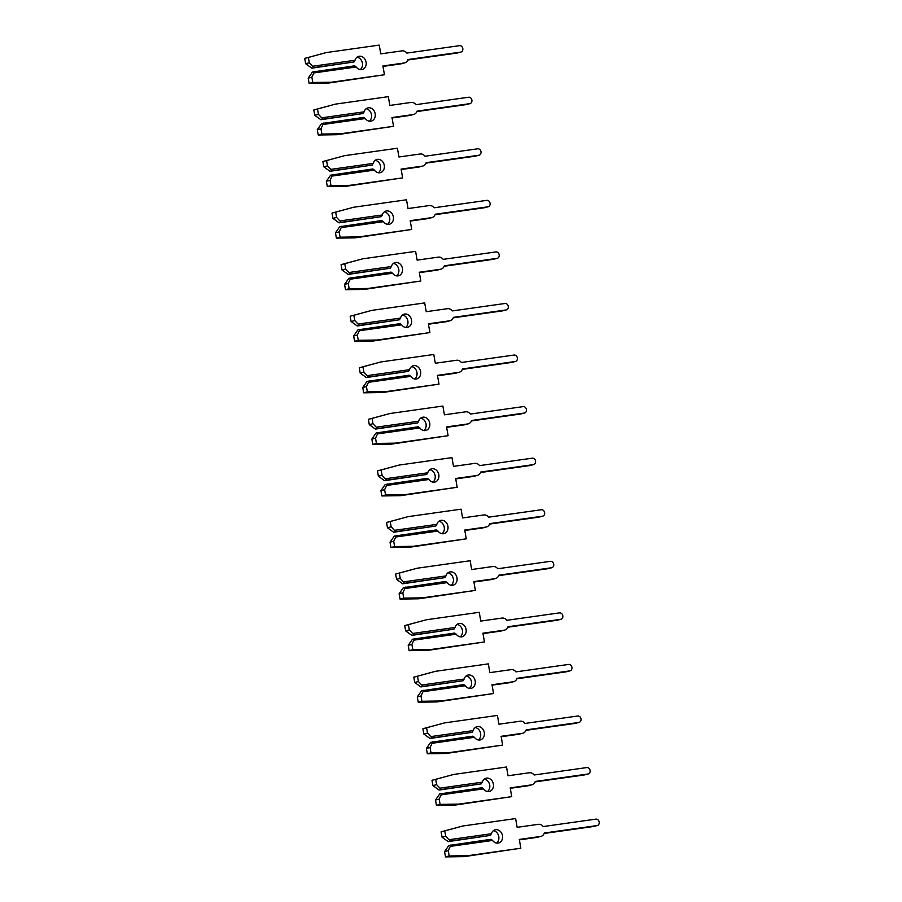 <?xml version="1.0" encoding="UTF-8"?>
<svg xmlns="http://www.w3.org/2000/svg" width="902" height="902" viewBox="0 0 902 902"><rect width="100%" height="100%" fill="white"/><g stroke="black" fill="none" stroke-linecap="round" stroke-linejoin="round"><path stroke-width="1.35" d="M357.034 57.198A6.821 5.66 -104.4 0 1 362.266 62.475A6.821 5.66 -104.4 0 1 360.225 69.623M313.907 67.616L353.979 61.967L355.016 60.276A6.821 5.66 -104.4 0 1 358.77 56.341A6.821 5.66 -104.4 0 1 359.289 56.24A6.821 5.66 -104.4 0 1 366.02 61.832A6.821 5.66 -104.4 0 1 362.164 69.544A6.821 5.66 -104.4 0 1 361.646 69.646A6.821 5.66 -104.4 0 1 356.2 66.974L354.655 65.835L312.464 72.025L308.191 78.136L309.127 83.435L327.877 83.153L384.455 74.753L382.91 65.981L404.175 62.982A6.156 5.119 75.6 0 0 404.637 62.892A6.156 5.119 75.6 0 0 407.963 59.543L460.663 52.113A3.281 2.717 75.6 0 0 460.911 52.068A3.281 2.717 75.6 0 0 462.76 48.358A3.281 2.717 75.6 0 0 459.524 45.664L406.825 53.094A6.156 5.119 75.6 0 0 402.033 50.873L380.768 53.861L379.223 45.1L326.332 52.553L308.394 57.446L309.33 62.745L313.907 67.616L311.788 68.157L305.643 63.692L309.33 62.745M382.978 66.398L400.488 63.929A6.156 5.119 75.6 0 0 400.95 63.839L404.637 62.892M353.979 61.967L311.788 68.157M407.794 59.994L456.976 53.06A3.281 2.717 75.6 0 0 457.224 53.015A3.281 2.717 75.6 0 0 457.461 52.936M326.332 52.553L304.707 58.393L305.643 63.692M314.584 71.483L311.878 77.189L308.191 78.136M313.253 66.162L355.016 60.276M356.2 66.974L314.426 72.859M311.878 77.189L312.814 82.488L331.564 82.206L384.455 74.753M312.814 82.488L309.127 83.435M331.564 82.206L327.877 83.153M308.394 57.446L304.707 58.393M366.122 108.759A6.821 5.66 -104.4 0 1 371.353 114.035A6.821 5.66 -104.4 0 1 369.313 121.195M322.995 119.177L363.066 113.528L364.104 111.837A6.821 5.66 -104.4 0 1 367.869 107.902A6.821 5.66 -104.4 0 1 368.377 107.8A6.821 5.66 -104.4 0 1 375.108 113.404A6.821 5.66 -104.4 0 1 371.252 121.105A6.821 5.66 -104.4 0 1 370.745 121.206A6.821 5.66 -104.4 0 1 365.287 118.534L363.743 117.395L321.552 123.585L317.29 129.696L318.214 134.996L336.976 134.714L393.543 126.314L391.998 117.553L413.263 114.554A6.156 5.119 75.6 0 0 413.725 114.453A6.156 5.119 75.6 0 0 417.062 111.104L469.75 103.674A3.281 2.717 75.6 0 0 469.998 103.629A3.281 2.717 75.6 0 0 471.847 99.93A3.281 2.717 75.6 0 0 468.612 97.236L415.923 104.666A6.156 5.119 75.6 0 0 411.12 102.433L389.867 105.433L388.311 96.661L335.431 104.125L317.481 109.007L318.417 114.317L322.995 119.177L320.875 119.718L314.742 115.264L318.417 114.317M392.077 117.959L409.576 115.49A6.156 5.119 75.6 0 0 410.049 115.4L413.725 114.453M363.066 113.528L320.875 119.718M416.893 111.555L466.063 104.621A3.281 2.717 75.6 0 0 466.311 104.576A3.281 2.717 75.6 0 0 466.56 104.497M335.431 104.125L313.806 109.954L314.742 115.264M323.683 123.044L320.965 128.749L317.29 129.696M322.341 117.722L364.104 111.837M365.287 118.534L323.525 124.431M320.965 128.749L321.901 134.06L340.652 133.767L393.543 126.314M321.901 134.06L318.214 134.996M340.652 133.767L336.976 134.714M317.481 109.007L313.806 109.954M375.209 160.319A6.821 5.66 -104.4 0 1 380.452 165.607A6.821 5.66 -104.4 0 1 378.412 172.756M332.094 170.737L372.154 165.089L373.202 163.397A6.821 5.66 -104.4 0 1 376.957 159.462A6.821 5.66 -104.4 0 1 377.464 159.361A6.821 5.66 -104.4 0 1 384.207 164.965A6.821 5.66 -104.4 0 1 380.351 172.665A6.821 5.66 -104.4 0 1 379.832 172.767A6.821 5.66 -104.4 0 1 374.386 170.106L372.842 168.956L330.651 175.157L326.377 181.257L327.313 186.567L346.064 186.286L402.642 177.874L401.086 169.114L422.35 166.115A6.156 5.119 75.6 0 0 422.812 166.024A6.156 5.119 75.6 0 0 426.15 162.676L478.838 155.245A3.281 2.717 75.6 0 0 479.086 155.189A3.281 2.717 75.6 0 0 480.946 151.491A3.281 2.717 75.6 0 0 477.71 148.796L425.011 156.226A6.156 5.119 75.6 0 0 420.219 153.994L398.955 156.993L397.41 148.232L344.519 155.685L326.58 160.579L327.516 165.878L332.094 170.737L329.963 171.29L323.829 166.825L327.516 165.878M401.164 169.531L418.675 167.062A6.156 5.119 75.6 0 0 419.137 166.971L422.812 166.024M372.154 165.089L329.963 171.29M425.981 163.127L475.162 156.193A3.281 2.717 75.6 0 0 475.41 156.136A3.281 2.717 75.6 0 0 475.647 156.069M344.519 155.685L322.893 161.526L323.829 166.825M332.77 174.605L330.064 180.321L326.377 181.257M331.429 169.294L373.202 163.397M374.386 170.106L332.613 175.991M330.064 180.321L330.989 185.62L349.75 185.338L402.642 177.874M330.989 185.62L327.313 186.567M349.75 185.338L346.064 186.286M326.58 160.579L322.893 161.526M384.308 211.891A6.821 5.66 -104.4 0 1 389.54 217.168A6.821 5.66 -104.4 0 1 387.499 224.316M341.182 222.309L381.253 216.66L382.29 214.969A6.821 5.66 -104.4 0 1 386.045 211.034A6.821 5.66 -104.4 0 1 386.563 210.933A6.821 5.66 -104.4 0 1 393.295 216.525A6.821 5.66 -104.4 0 1 389.438 224.237A6.821 5.66 -104.4 0 1 388.931 224.339A6.821 5.66 -104.4 0 1 383.474 221.666L381.929 220.528L339.738 226.718L335.465 232.829L336.401 238.128L355.162 237.846L411.729 229.446L410.185 220.674L431.449 217.675A6.156 5.119 75.6 0 0 431.911 217.585A6.156 5.119 75.6 0 0 435.238 214.236L487.937 206.806A3.281 2.717 75.6 0 0 488.185 206.761A3.281 2.717 75.6 0 0 490.034 203.051A3.281 2.717 75.6 0 0 486.798 200.357L434.11 207.787A6.156 5.119 75.6 0 0 429.307 205.566L408.042 208.554L406.498 199.793L353.618 207.246L335.668 212.139L336.604 217.438L341.182 222.309L339.062 222.85L332.928 218.385L336.604 217.438M410.252 221.091L427.762 218.622A6.156 5.119 75.6 0 0 428.224 218.532L431.911 217.585M381.253 216.66L339.062 222.85M435.08 214.687L484.25 207.753A3.281 2.717 75.6 0 0 484.498 207.708A3.281 2.717 75.6 0 0 484.735 207.629M353.618 207.246L331.992 213.086L332.928 218.385M341.869 226.176L339.152 231.882L335.465 232.829M340.528 220.855L382.29 214.969M383.474 221.666L341.711 227.552M339.152 231.882L340.088 237.181L358.838 236.899L411.729 229.446M340.088 237.181L336.401 238.128M358.838 236.899L355.162 237.846M335.668 212.139L331.992 213.086M393.396 263.452A6.821 5.66 -104.4 0 1 398.639 268.728A6.821 5.66 -104.4 0 1 396.587 275.888M350.28 273.87L390.34 268.221L391.389 266.53A6.821 5.66 -104.4 0 1 395.144 262.595A6.821 5.66 -104.4 0 1 395.651 262.493A6.821 5.66 -104.4 0 1 402.393 268.097A6.821 5.66 -104.4 0 1 398.526 275.798A6.821 5.66 -104.4 0 1 398.019 275.899A6.821 5.66 -104.4 0 1 392.562 273.227L391.028 272.088L348.837 278.278L344.564 284.389L345.5 289.689L364.25 289.407L420.817 281.007L419.272 272.246L440.537 269.247A6.156 5.119 75.6 0 0 440.999 269.146A6.156 5.119 75.6 0 0 444.336 265.797L497.025 258.367A3.281 2.717 75.6 0 0 497.273 258.322A3.281 2.717 75.6 0 0 499.133 254.623A3.281 2.717 75.6 0 0 495.886 251.929L443.198 259.359A6.156 5.119 75.6 0 0 438.406 257.126L417.141 260.126L415.596 251.354L362.705 258.818L344.767 263.7L345.703 269.01L350.28 273.87L348.149 274.411L342.016 269.957L345.703 269.01M419.351 272.652L436.861 270.183A6.156 5.119 75.6 0 0 437.323 270.093L440.999 269.146M390.34 268.221L348.149 274.411M444.167 266.248L493.349 259.314A3.281 2.717 75.6 0 0 493.597 259.269A3.281 2.717 75.6 0 0 493.834 259.19M362.705 258.818L341.08 264.647L342.016 269.957M350.957 277.737L348.24 283.442L344.564 284.389M349.615 272.415L391.389 266.53M392.562 273.227L350.799 279.124M348.24 283.442L349.175 288.753L367.937 288.46L420.817 281.007M349.175 288.753L345.5 289.689M367.937 288.46L364.25 289.407M344.767 263.7L341.08 264.647M402.495 315.012A6.821 5.66 -104.4 0 1 407.727 320.3A6.821 5.66 -104.4 0 1 405.686 327.449M359.368 325.43L399.439 319.782L400.477 318.09A6.821 5.66 -104.4 0 1 404.231 314.155A6.821 5.66 -104.4 0 1 404.75 314.054A6.821 5.66 -104.4 0 1 411.481 319.658A6.821 5.66 -104.4 0 1 407.625 327.358A6.821 5.66 -104.4 0 1 407.106 327.46A6.821 5.66 -104.4 0 1 401.661 324.799L400.116 323.649L357.925 329.85L353.652 335.95L354.587 341.26L373.338 340.979L429.916 332.567L428.371 323.807L449.636 320.808A6.156 5.119 75.6 0 0 450.098 320.717A6.156 5.119 75.6 0 0 453.424 317.369L506.123 309.938A3.281 2.717 75.6 0 0 506.372 309.882A3.281 2.717 75.6 0 0 508.221 306.184A3.281 2.717 75.6 0 0 504.985 303.489L452.285 310.919A6.156 5.119 75.6 0 0 447.493 308.687L426.229 311.686L424.684 302.925L371.793 310.378L353.855 315.272L354.79 320.571L359.368 325.43L357.248 325.983L351.103 321.518L354.79 320.571M428.439 324.224L445.949 321.755A6.156 5.119 75.6 0 0 446.411 321.664L450.098 320.717M399.439 319.782L357.248 325.983M453.255 317.82L502.437 310.886A3.281 2.717 75.6 0 0 502.685 310.829A3.281 2.717 75.6 0 0 502.921 310.762M371.793 310.378L350.168 316.219L351.103 321.518M360.045 329.298L357.339 335.014L353.652 335.95M358.714 323.987L400.477 318.09M401.661 324.799L359.887 330.684M357.339 335.014L358.274 340.313L377.025 340.031L429.916 332.567M358.274 340.313L354.587 341.26M377.025 340.031L373.338 340.979M353.855 315.272L350.168 316.219M411.583 366.584A6.821 5.66 -104.4 0 1 416.814 371.861A6.821 5.66 -104.4 0 1 414.773 379.009M368.456 377.002L408.527 371.342L409.564 369.662A6.821 5.66 -104.4 0 1 413.33 365.727A6.821 5.66 -104.4 0 1 413.838 365.626A6.821 5.66 -104.4 0 1 420.569 371.218A6.821 5.66 -104.4 0 1 416.713 378.93A6.821 5.66 -104.4 0 1 416.205 379.032A6.821 5.66 -104.4 0 1 410.748 376.359L409.204 375.209L367.013 381.411L362.751 387.522L363.675 392.821L382.437 392.539L439.003 384.139L437.459 375.367L458.723 372.368A6.156 5.119 75.6 0 0 459.186 372.278A6.156 5.119 75.6 0 0 462.523 368.929L515.211 361.499A3.281 2.717 75.6 0 0 515.459 361.454A3.281 2.717 75.6 0 0 517.308 357.744A3.281 2.717 75.6 0 0 514.072 355.05L461.384 362.48A6.156 5.119 75.6 0 0 456.581 360.259L435.328 363.247L433.772 354.486L380.892 361.939L362.942 366.832L363.878 372.131L368.456 377.002L366.336 377.543L360.202 373.078L363.878 372.131M437.538 375.784L455.036 373.315A6.156 5.119 75.6 0 0 455.51 373.225L459.186 372.278M408.527 371.342L366.336 377.543M462.354 369.38L511.535 362.446A3.281 2.717 75.6 0 0 511.772 362.401A3.281 2.717 75.6 0 0 512.02 362.322M380.892 361.939L359.267 367.779L360.202 373.078M369.143 380.87L366.426 386.575L362.751 387.522M367.802 375.548L409.564 369.662M410.748 376.359L368.986 382.245M366.426 386.575L367.362 391.874L386.112 391.592L439.003 384.139M367.362 391.874L363.675 392.821M386.112 391.592L382.437 392.539M362.942 366.832L359.267 367.779M420.67 418.145A6.821 5.66 -104.4 0 1 425.913 423.421A6.821 5.66 -104.4 0 1 423.872 430.581M377.555 428.563L417.615 422.914L418.663 421.223A6.821 5.66 -104.4 0 1 422.418 417.288A6.821 5.66 -104.4 0 1 422.925 417.186A6.821 5.66 -104.4 0 1 429.668 422.79A6.821 5.66 -104.4 0 1 425.812 430.491A6.821 5.66 -104.4 0 1 425.293 430.592A6.821 5.66 -104.4 0 1 419.847 427.92L418.302 426.781L376.111 432.971L371.838 439.082L372.774 444.382L391.524 444.1L448.102 435.7L446.546 426.928L467.811 423.94A6.156 5.119 75.6 0 0 468.273 423.839A6.156 5.119 75.6 0 0 471.611 420.49L524.299 413.06A3.281 2.717 75.6 0 0 524.547 413.015A3.281 2.717 75.6 0 0 526.407 409.316A3.281 2.717 75.6 0 0 523.171 406.622L470.472 414.052A6.156 5.119 75.6 0 0 465.68 411.819L444.415 414.819L442.871 406.047L389.98 413.511L372.041 418.393L372.977 423.703L377.555 428.563L375.424 429.104L369.29 424.65L372.977 423.703M446.625 427.345L464.135 424.876A6.156 5.119 75.6 0 0 464.598 424.786L468.273 423.839M417.615 422.914L375.424 429.104M471.442 420.941L520.623 414.007A3.281 2.717 75.6 0 0 520.871 413.962A3.281 2.717 75.6 0 0 521.108 413.883M389.98 413.511L368.354 419.34L369.29 424.65M378.231 432.43L375.525 438.135L371.838 439.082M376.889 427.108L418.663 421.223M419.847 427.92L378.073 433.817M375.525 438.135L376.45 443.446L395.211 443.153L448.102 435.7M376.45 443.446L372.774 444.382M395.211 443.153L391.524 444.1M372.041 418.393L368.354 419.34M429.769 469.705A6.821 5.66 -104.4 0 1 435.001 474.993A6.821 5.66 -104.4 0 1 432.96 482.142M386.642 480.123L426.714 474.475L427.751 472.783A6.821 5.66 -104.4 0 1 431.506 468.848A6.821 5.66 -104.4 0 1 432.024 468.747A6.821 5.66 -104.4 0 1 438.755 474.351A6.821 5.66 -104.4 0 1 434.899 482.051A6.821 5.66 -104.4 0 1 434.392 482.153A6.821 5.66 -104.4 0 1 428.935 479.492L427.39 478.342L385.199 484.543L380.926 490.643L381.862 495.953L400.623 495.672L457.19 487.26L455.645 478.5L476.91 475.501A6.156 5.119 75.6 0 0 477.372 475.41A6.156 5.119 75.6 0 0 480.698 472.062L533.398 464.631A3.281 2.717 75.6 0 0 533.646 464.575A3.281 2.717 75.6 0 0 535.495 460.877A3.281 2.717 75.6 0 0 532.259 458.182L479.571 465.612A6.156 5.119 75.6 0 0 474.768 463.38L453.503 466.379L451.958 457.618L399.079 465.071L381.129 469.965L382.065 475.264L386.642 480.123L384.523 480.676L378.389 476.211L382.065 475.264M455.713 478.917L473.223 476.448A6.156 5.119 75.6 0 0 473.685 476.357L477.372 475.41M426.714 474.475L384.523 480.676M480.54 472.513L529.711 465.579A3.281 2.717 75.6 0 0 529.959 465.522A3.281 2.717 75.6 0 0 530.196 465.443M399.079 465.071L377.453 470.912L378.389 476.211M387.33 483.991L384.613 489.707L380.926 490.643M385.988 478.68L427.751 472.783M428.935 479.492L387.172 485.377M384.613 489.707L385.549 495.006L404.299 494.724L457.19 487.26M385.549 495.006L381.862 495.953M404.299 494.724L400.623 495.672M381.129 469.965L377.453 470.912M438.857 521.266A6.821 5.66 -104.4 0 1 444.1 526.554A6.821 5.66 -104.4 0 1 442.048 533.702M395.741 531.695L435.801 526.035L436.85 524.355A6.821 5.66 -104.4 0 1 440.604 520.42A6.821 5.66 -104.4 0 1 441.112 520.319A6.821 5.66 -104.4 0 1 447.854 525.911A6.821 5.66 -104.4 0 1 443.987 533.623A6.821 5.66 -104.4 0 1 443.48 533.725A6.821 5.66 -104.4 0 1 438.022 531.053L436.489 529.902L394.298 536.104L390.025 542.215L390.961 547.514L409.711 547.232L466.278 538.832L464.733 530.06L485.998 527.061A6.156 5.119 75.6 0 0 486.46 526.971A6.156 5.119 75.6 0 0 489.797 523.622L542.485 516.192A3.281 2.717 75.6 0 0 542.733 516.147A3.281 2.717 75.6 0 0 544.594 512.437A3.281 2.717 75.6 0 0 541.347 509.743L488.658 517.173A6.156 5.119 75.6 0 0 483.867 514.952L462.602 517.94L461.057 509.179L408.166 516.632L390.228 521.525L391.164 526.824L395.741 531.695L393.61 532.236L387.477 527.771L391.164 526.824M464.812 530.477L482.322 528.008A6.156 5.119 75.6 0 0 482.784 527.918L486.46 526.971M435.801 526.035L393.61 532.236M489.628 524.073L538.81 517.139A3.281 2.717 75.6 0 0 539.058 517.094A3.281 2.717 75.6 0 0 539.295 517.015M408.166 516.632L386.541 522.472L387.477 527.771M396.418 535.562L393.7 541.268L390.025 542.215M395.076 530.241L436.85 524.355M438.022 531.053L396.26 536.938M393.7 541.268L394.636 546.567L413.398 546.285L466.278 538.832M394.636 546.567L390.961 547.514M413.398 546.285L409.711 547.232M390.228 521.525L386.541 522.472M447.956 572.838A6.821 5.66 -104.4 0 1 453.187 578.114A6.821 5.66 -104.4 0 1 451.147 585.274M404.829 583.256L444.9 577.607L445.938 575.916A6.821 5.66 -104.4 0 1 449.692 571.981A6.821 5.66 -104.4 0 1 450.211 571.879A6.821 5.66 -104.4 0 1 456.942 577.483A6.821 5.66 -104.4 0 1 453.086 585.184A6.821 5.66 -104.4 0 1 452.567 585.285A6.821 5.66 -104.4 0 1 447.121 582.613L445.577 581.474L403.386 587.664L399.112 593.775L400.048 599.075L418.799 598.793L475.377 590.393L473.832 581.621L495.097 578.633A6.156 5.119 75.6 0 0 495.559 578.532A6.156 5.119 75.6 0 0 498.885 575.183L551.584 567.753A3.281 2.717 75.6 0 0 551.832 567.708A3.281 2.717 75.6 0 0 553.681 564.009A3.281 2.717 75.6 0 0 550.445 561.315L497.746 568.745A6.156 5.119 75.6 0 0 492.954 566.512L471.69 569.512L470.145 560.74L417.254 568.204L399.315 573.086L400.251 578.396L404.829 583.256L402.709 583.797L396.564 579.343L400.251 578.396M473.9 582.038L491.41 579.569A6.156 5.119 75.6 0 0 491.872 579.479L495.559 578.532M444.9 577.607L402.709 583.797M498.716 575.634L547.897 568.7A3.281 2.717 75.6 0 0 548.145 568.655A3.281 2.717 75.6 0 0 548.382 568.576M417.254 568.204L395.628 574.033L396.564 579.343M405.505 587.123L402.799 592.828L399.112 593.775M404.175 581.801L445.938 575.916M447.121 582.613L405.348 588.51M402.799 592.828L403.735 598.127L422.486 597.846L475.377 590.393M403.735 598.127L400.048 599.075M422.486 597.846L418.799 598.793M399.315 573.086L395.628 574.033M457.043 624.398A6.821 5.66 -104.4 0 1 462.275 629.686A6.821 5.66 -104.4 0 1 460.234 636.835M413.917 634.816L453.988 629.168L455.025 627.476A6.821 5.66 -104.4 0 1 458.791 623.541A6.821 5.66 -104.4 0 1 459.298 623.44A6.821 5.66 -104.4 0 1 466.03 629.044A6.821 5.66 -104.4 0 1 462.174 636.744A6.821 5.66 -104.4 0 1 461.666 636.846A6.821 5.66 -104.4 0 1 456.209 634.185L454.664 633.035L412.473 639.236L408.211 645.336L409.136 650.646L427.898 650.365L484.464 641.953L482.92 633.193L504.184 630.194A6.156 5.119 75.6 0 0 504.646 630.103A6.156 5.119 75.6 0 0 507.984 626.755L560.672 619.324A3.281 2.717 75.6 0 0 560.92 619.268A3.281 2.717 75.6 0 0 562.769 615.57A3.281 2.717 75.6 0 0 559.533 612.875L506.845 620.305A6.156 5.119 75.6 0 0 502.042 618.073L480.789 621.072L479.233 612.311L426.353 619.764L408.403 624.658L409.339 629.957L413.917 634.816L411.797 635.369L405.663 630.904L409.339 629.957M482.998 633.61L500.497 631.141A6.156 5.119 75.6 0 0 500.971 631.05L504.646 630.103M453.988 629.168L411.797 635.369M507.815 627.206L556.996 620.272A3.281 2.717 75.6 0 0 557.233 620.215A3.281 2.717 75.6 0 0 557.481 620.136M426.353 619.764L404.727 625.605L405.663 630.904M414.604 638.684L411.887 644.4L408.211 645.336M413.263 633.373L455.025 627.476M456.209 634.185L414.446 640.07M411.887 644.4L412.823 649.699L431.573 649.417L484.464 641.953M412.823 649.699L409.136 650.646M431.573 649.417L427.898 650.365M408.403 624.658L404.727 625.605M466.131 675.959A6.821 5.66 -104.4 0 1 471.374 681.247A6.821 5.66 -104.4 0 1 469.333 688.395M423.015 686.388L463.076 680.728L464.124 679.048A6.821 5.66 -104.4 0 1 467.879 675.113A6.821 5.66 -104.4 0 1 468.386 675A6.821 5.66 -104.4 0 1 475.128 680.604A6.821 5.66 -104.4 0 1 471.272 688.316A6.821 5.66 -104.4 0 1 470.754 688.418A6.821 5.66 -104.4 0 1 465.308 685.745L463.763 684.595L421.572 690.797L417.299 696.908L418.235 702.207L436.985 701.925L493.563 693.525L492.007 684.753L513.272 681.754A6.156 5.119 75.6 0 0 513.734 681.664A6.156 5.119 75.6 0 0 517.072 678.315L569.76 670.885A3.281 2.717 75.6 0 0 570.008 670.84A3.281 2.717 75.6 0 0 571.868 667.13A3.281 2.717 75.6 0 0 568.632 664.436L515.933 671.866A6.156 5.119 75.6 0 0 511.141 669.634L489.876 672.633L488.332 663.872L435.44 671.325L417.502 676.218L418.438 681.517L423.015 686.388L420.884 686.929L414.751 682.464L418.438 681.517M492.086 685.17L509.596 682.701A6.156 5.119 75.6 0 0 510.058 682.611L513.734 681.664M463.076 680.728L420.884 686.929M516.902 678.766L566.084 671.832A3.281 2.717 75.6 0 0 566.332 671.787A3.281 2.717 75.6 0 0 566.569 671.708M435.44 671.325L413.815 677.165L414.751 682.464M423.692 690.255L420.986 695.961L417.299 696.908M422.35 684.934L464.124 679.048M465.308 685.745L423.534 691.631M420.986 695.961L421.91 701.26L440.672 700.978L493.563 693.525M421.91 701.26L418.235 702.207M440.672 700.978L436.985 701.925M417.502 676.218L413.815 677.165M475.23 727.531A6.821 5.66 -104.4 0 1 480.462 732.807A6.821 5.66 -104.4 0 1 478.421 739.967M432.103 737.949L472.174 732.3L473.212 730.609A6.821 5.66 -104.4 0 1 476.966 726.674A6.821 5.66 -104.4 0 1 477.485 726.572A6.821 5.66 -104.4 0 1 484.216 732.176A6.821 5.66 -104.4 0 1 480.36 739.877A6.821 5.66 -104.4 0 1 479.853 739.978A6.821 5.66 -104.4 0 1 474.396 737.306L472.851 736.167L430.66 742.357L426.387 748.468L427.322 753.768L446.084 753.486L502.651 745.086L501.106 736.314L522.371 733.326A6.156 5.119 75.6 0 0 522.833 733.225A6.156 5.119 75.6 0 0 526.159 729.876L578.858 722.446A3.281 2.717 75.6 0 0 579.107 722.401A3.281 2.717 75.6 0 0 580.956 718.702A3.281 2.717 75.6 0 0 577.72 716.008L525.032 723.438A6.156 5.119 75.6 0 0 520.228 721.205L498.964 724.205L497.419 715.433L444.539 722.897L426.59 727.779L427.525 733.089L432.103 737.949L429.983 738.49L423.85 734.036L427.525 733.089M501.174 736.731L518.684 734.262A6.156 5.119 75.6 0 0 519.146 734.172L522.833 733.225M472.174 732.3L429.983 738.49M526.001 730.327L575.172 723.393A3.281 2.717 75.6 0 0 575.42 723.348A3.281 2.717 75.6 0 0 575.656 723.269M444.539 722.897L422.914 728.726L423.85 734.036M432.791 741.816L430.074 747.521L426.387 748.468M431.449 736.494L473.212 730.609M474.396 737.306L432.633 743.203M430.074 747.521L431.009 752.82L449.76 752.539L502.651 745.086M431.009 752.82L427.322 753.768M449.76 752.539L446.084 753.486M426.59 727.779L422.914 728.726M484.318 779.091A6.821 5.66 -104.4 0 1 489.56 784.379A6.821 5.66 -104.4 0 1 487.508 791.528M441.202 789.509L481.262 783.861L482.311 782.169A6.821 5.66 -104.4 0 1 486.065 778.234A6.821 5.66 -104.4 0 1 486.573 778.133A6.821 5.66 -104.4 0 1 493.315 783.737A6.821 5.66 -104.4 0 1 489.448 791.437A6.821 5.66 -104.4 0 1 488.94 791.539A6.821 5.66 -104.4 0 1 483.483 788.878L481.95 787.728L439.759 793.929L435.486 800.029L436.421 805.339L455.172 805.058L511.738 796.646L510.194 787.886L531.458 784.887A6.156 5.119 75.6 0 0 531.921 784.796A6.156 5.119 75.6 0 0 535.258 781.448L587.946 774.017A3.281 2.717 75.6 0 0 588.194 773.961A3.281 2.717 75.6 0 0 590.055 770.263A3.281 2.717 75.6 0 0 586.807 767.568L534.119 774.998A6.156 5.119 75.6 0 0 529.327 772.766L508.063 775.765L506.518 767.004L453.627 774.457L435.689 779.351L436.624 784.65L441.202 789.509L439.071 790.062L432.937 785.597L436.624 784.65M510.273 788.303L527.783 785.834A6.156 5.119 75.6 0 0 528.245 785.743L531.921 784.796M481.262 783.861L439.071 790.062M535.089 781.899L584.27 774.965A3.281 2.717 75.6 0 0 584.519 774.908A3.281 2.717 75.6 0 0 584.755 774.829M453.627 774.457L432.002 780.298L432.937 785.597M441.879 793.377L439.161 799.093L435.486 800.029M440.537 788.066L482.311 782.169M483.483 788.878L441.721 794.763M439.161 799.093L440.097 804.392L458.859 804.11L511.738 796.646M440.097 804.392L436.421 805.339M458.859 804.11L455.172 805.058M435.689 779.351L432.002 780.298M493.417 830.652A6.821 5.66 -104.4 0 1 498.648 835.94A6.821 5.66 -104.4 0 1 496.607 843.088M450.29 841.07L490.361 835.421L491.398 833.741A6.821 5.66 -104.4 0 1 495.153 829.795A6.821 5.66 -104.4 0 1 495.672 829.693A6.821 5.66 -104.4 0 1 502.403 835.297A6.821 5.66 -104.4 0 1 498.547 843.009A6.821 5.66 -104.4 0 1 498.028 843.111A6.821 5.66 -104.4 0 1 492.582 840.438L491.038 839.288L448.846 845.49L444.573 851.601L445.509 856.9L464.259 856.618L520.837 848.218L519.293 839.446L540.557 836.447A6.156 5.119 75.6 0 0 541.02 836.357A6.156 5.119 75.6 0 0 544.346 833.008L597.045 825.578A3.281 2.717 75.6 0 0 597.293 825.533A3.281 2.717 75.6 0 0 599.142 821.823A3.281 2.717 75.6 0 0 595.906 819.129L543.207 826.559A6.156 5.119 75.6 0 0 538.415 824.327L517.15 827.326L515.606 818.565L462.715 826.018L444.776 830.911L445.712 836.21L450.29 841.07L448.17 841.622L442.025 837.157L445.712 836.21M519.36 839.863L536.87 837.394A6.156 5.119 75.6 0 0 537.333 837.304L541.02 836.357M490.361 835.421L448.17 841.622M544.177 833.459L593.358 826.525A3.281 2.717 75.6 0 0 593.606 826.48A3.281 2.717 75.6 0 0 593.843 826.401M462.715 826.018L441.089 831.858L442.025 837.157M450.966 844.937L448.26 850.654L444.573 851.601M449.636 839.627L491.398 833.741M492.582 840.438L450.808 846.324M448.26 850.654L449.196 855.953L467.946 855.671L520.837 848.218M449.196 855.953L445.509 856.9M467.946 855.671L464.259 856.618M444.776 830.911L441.089 831.858M404.175 62.982L400.488 63.929M460.663 52.113L456.976 53.06M413.263 114.554L409.576 115.49M469.75 103.674L466.063 104.621M422.35 166.115L418.675 167.062M478.838 155.245L475.162 156.193M431.449 217.675L427.762 218.622M487.937 206.806L484.25 207.753M440.537 269.247L436.861 270.183M497.025 258.367L493.349 259.314M449.636 320.808L445.949 321.755M506.123 309.938L502.437 310.886M458.723 372.368L455.036 373.315M515.211 361.499L511.535 362.446M467.811 423.94L464.135 424.876M524.299 413.06L520.623 414.007M476.91 475.501L473.223 476.448M533.398 464.631L529.711 465.579M485.998 527.061L482.322 528.008M542.485 516.192L538.81 517.139M495.097 578.633L491.41 579.569M551.584 567.753L547.897 568.7M504.184 630.194L500.497 631.141M560.672 619.324L556.996 620.272M513.272 681.754L509.596 682.701M569.76 670.885L566.084 671.832M522.371 733.326L518.684 734.262M578.858 722.446L575.172 723.393M531.458 784.887L527.783 785.834M587.946 774.017L584.27 774.965M540.557 836.447L536.87 837.394M597.045 825.578L593.358 826.525M460.911 52.068L457.224 53.015M469.998 103.629L466.311 104.576M479.086 155.189L475.41 156.136M488.185 206.761L484.498 207.708M497.273 258.322L493.597 259.269M506.372 309.882L502.685 310.829M515.459 361.454L511.772 362.401M524.547 413.015L520.871 413.962M533.646 464.575L529.959 465.522M542.733 516.147L539.058 517.094M551.832 567.708L548.145 568.655M560.92 619.268L557.233 620.215M570.008 670.84L566.332 671.787M579.107 722.401L575.42 723.348M588.194 773.961L584.519 774.908M597.293 825.533L593.606 826.48"/></g></svg>

